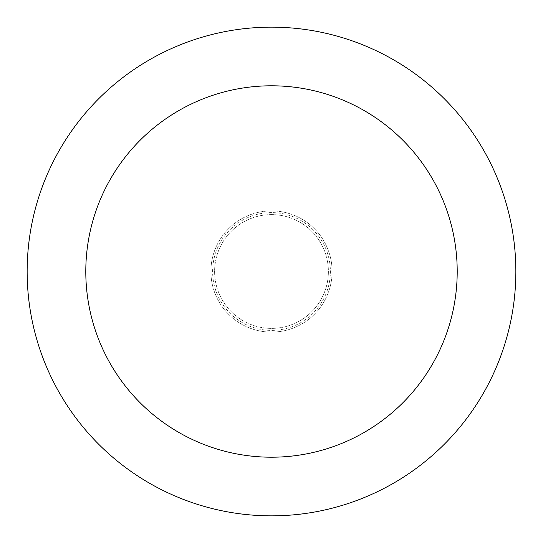 <?xml version="1.0" encoding="UTF-8"?>
<svg xmlns="http://www.w3.org/2000/svg" width="543" height="543" viewBox="0 0 543 543"><rect width="100%" height="100%" fill="white"/><g stroke="black" fill="none" stroke-linecap="round" stroke-linejoin="round"><path stroke-width="0.41" stroke-dasharray="2.71 2.04" d="M271.5 210.901A60.599 60.599 0 0 0 210.901 271.5A60.599 60.599 0 0 0 271.5 332.099A60.599 60.599 0 0 0 332.099 271.5A60.599 60.599 0 0 0 271.5 210.901A60.599 60.599 0 0 0 210.901 271.5A60.599 60.599 0 0 0 271.5 332.099A60.599 60.599 0 0 0 332.099 271.5A60.599 60.599 0 0 0 271.5 210.901A60.599 60.599 0 0 0 210.901 271.5A60.599 60.599 0 0 0 271.5 332.099A60.599 60.599 0 0 0 332.099 271.5A60.599 60.599 0 0 0 271.5 210.901M271.5 214.614A56.886 56.886 0 0 0 214.614 271.5A56.886 56.886 0 0 0 271.5 328.386A56.886 56.886 0 0 0 328.386 271.5A56.886 56.886 0 0 0 271.5 214.614A56.886 56.886 0 0 0 214.614 271.5A56.886 56.886 0 0 0 271.5 328.386A56.886 56.886 0 0 0 328.386 271.5A56.886 56.886 0 0 0 271.5 214.614M271.5 515.85A244.35 244.35 0 0 0 515.85 271.5A244.35 244.35 0 0 0 271.5 27.15A244.35 244.35 0 0 0 27.15 271.5A244.35 244.35 0 0 0 271.5 515.85M271.5 212.618A58.882 58.882 0 0 0 212.618 271.5A58.882 58.882 0 0 0 271.5 330.382A58.882 58.882 0 0 0 330.382 271.5A58.882 58.882 0 0 0 271.5 212.618"/><path stroke-width="0.81" d="M271.5 457.206A185.706 185.706 0 0 0 457.206 271.5A185.706 185.706 0 0 0 271.5 85.794A185.706 185.706 0 0 0 85.794 271.5A185.706 185.706 0 0 0 271.5 457.206M271.5 515.85A244.35 244.35 0 0 0 515.85 271.5A244.35 244.35 0 0 0 271.5 27.15A244.35 244.35 0 0 0 27.15 271.5A244.35 244.35 0 0 0 271.5 515.85"/></g></svg>
